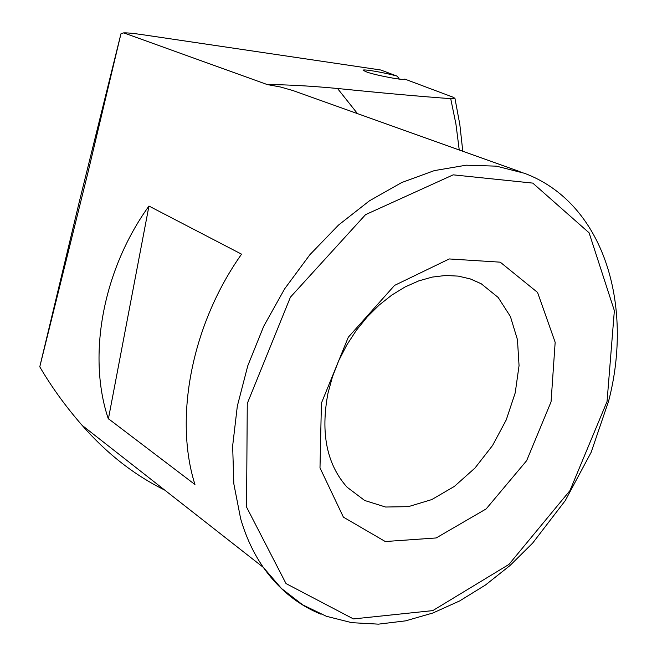<?xml version="1.0" encoding="UTF-8"?>
<svg xmlns="http://www.w3.org/2000/svg" width="657" height="657" viewBox="0 0 657 657"><rect width="100%" height="100%" fill="white"/><g stroke="black" fill="none" stroke-linecap="round" stroke-linejoin="round"><path stroke-width="0.99" d="M520.155 171.748L293.006 90.576L280.367 86.97L267.243 84.564C287.487 84.671 310.917 85.977 337.517 88.49C381.323 92.949 419.051 96.341 450.718 98.665L454.923 98.279L452.607 97.022L404.728 79.062C406.034 80.926 378.194 75.867 367.288 72.229L363.116 70.348C362.056 68.689 384.608 72.557 397.239 76.179L380.797 70.003L141.608 34.558C133.281 33.335 127.31 32.768 123.688 32.866L120.945 33.803L79.037 202.873L39.773 366.811C51.55 386.965 65.659 406.469 82.109 425.334C106.705 453.461 134.225 475.036 164.669 490.056M397.239 76.179L399.357 79.111M194.957 484.538L194.817 484.069C173.883 417.359 191.877 324.205 241.562 254.177L148.958 206.052C102.812 269.97 87.192 355.856 108.224 418.583L194.957 484.538M39.773 366.811L87.759 173.374L120.945 33.803M327.966 393.256C320.435 433.111 326.8 464.417 347.068 487.19L364.676 500.486L385.56 507.023L408.383 506.646L431.756 499.583L454.365 486.418L475.003 468.014L492.586 445.446L506.227 419.938L515.219 392.853L519.055 365.612L517.453 339.669L510.399 316.493L498.154 297.44L481.252 283.775L470.248 278.905L458.257 276.112L445.512 275.488L432.24 277.09L418.69 280.917L405.139 286.928L391.851 295.042L379.114 305.103L367.197 316.945L356.349 330.315L346.822 344.95L338.798 360.537L332.475 376.757L327.966 393.256M321.421 403.111L319.992 467.866L343.406 517.149L385.289 541.532L436.174 537.96L486.172 508.904L526.651 460.664L551.059 401.829L555.165 342.289L537.566 292.447L500.248 262.168L449.248 258.948L394.553 285.401L348.3 337.222L321.421 403.111M148.958 206.052L108.372 419.026M357.474 113.612L337.517 88.49M459.243 149.977L455.933 124.074L450.718 98.665M321.076 614.238C298.114 604.982 278.855 589.362 263.317 567.377C253.553 553.301 245.997 537.081 240.643 518.718L233.826 483.815L232.652 445.898L237.325 406.116L247.779 365.777L263.736 326.217L284.678 288.784L309.882 254.711L338.47 225.105L369.423 200.828L401.714 182.539L434.302 170.615L466.174 165.194L496.454 166.164L524.36 173.251C603.151 202.561 634.005 303.633 608.628 401.049L591.152 452.312L565.266 500.601L532.663 543.093L509.947 565.587L485.474 585.009L459.637 600.941L432.864 613.006L405.615 620.849L378.416 624.15L351.799 622.68L326.357 616.274L302.705 604.859L281.475 588.491L263.317 567.377L82.109 425.334M123.688 32.866L267.243 84.564M607.052 401.509L614.361 310.679L589.099 232.808L532.778 183.106L453.19 174.844L365.547 214.65L290.419 297.161L247.27 403.529L246.556 507.081L286.009 583.564L353.441 618.927L432.766 610.616L508.929 564.429L569.947 490.623L607.052 401.509M454.948 98.353L459.834 124.592L462.783 151.241M471.036 279.176L481.252 283.775"/></g></svg>
